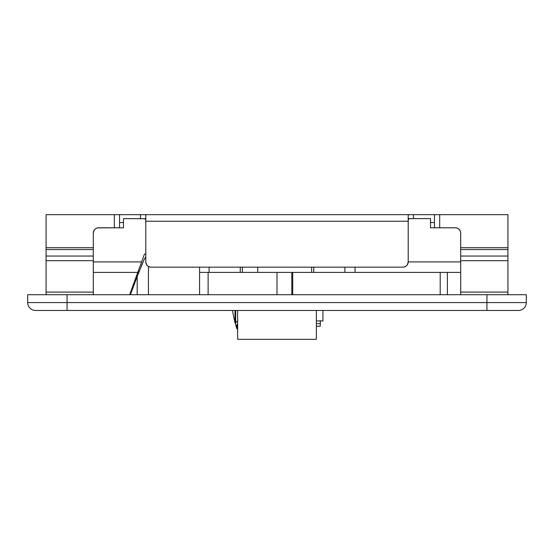 <?xml version="1.0" encoding="UTF-8"?>
<svg xmlns="http://www.w3.org/2000/svg" width="554" height="554" viewBox="0 0 554 554"><rect width="100%" height="100%" fill="white"/><g stroke="black" fill="none" stroke-linecap="round" stroke-linejoin="round"><path stroke-width="0.83" d="M199.585 267.16L199.585 272.409L460.693 272.409L447.383 272.409L447.383 294.714L447.383 272.409L440.201 272.409L440.201 294.714L440.201 272.409L291.806 272.409L291.806 294.714L291.806 272.409L208.117 272.409L208.117 294.714L208.117 272.409L199.585 272.409L199.585 267.16M145.937 254.037L144.476 254.037L129.643 294.714M145.169 257.645L143.874 260.151L145.169 257.645M139.303 270.906L130.377 294.714L137.191 276.418L137.191 294.714L137.191 276.418L143.867 260.158M148.43 266.467L148.43 294.714L148.43 266.467M93.307 272.409L137.78 272.409L93.307 272.409M199.585 294.714L199.585 272.409L199.585 294.714M486.938 294.714L526.3 294.714L486.938 294.714L486.938 302.588L526.3 302.588L526.3 294.714L526.3 302.588L67.062 302.588L67.062 294.714L486.938 294.714L486.938 310.462L518.426 310.462A7.874 7.874 0 0 0 526.3 302.588A7.874 7.874 0 0 1 518.426 310.462L486.938 310.462L486.938 302.588L67.062 302.588L67.062 294.714L486.938 294.714M27.7 294.714L67.062 294.714L27.7 294.714L27.7 302.588L67.062 302.588L67.062 310.462L486.938 310.462L67.062 310.462L67.062 302.588L27.7 302.588A7.874 7.874 0 0 0 35.574 310.462L67.062 310.462L35.574 310.462A7.874 7.874 0 0 1 27.7 302.588L27.7 294.714M277 294.714L277 272.409L277 294.714M292.706 294.714L292.706 272.409L292.706 294.714M145.792 254.037L144.476 254.037M141.505 265.449L143.874 260.151M144.919 258.095L144.386 259.12M237.638 339.325L237.638 310.462L237.638 320.953L235.672 322.927L235.672 310.462L235.672 322.927L237.638 320.953L237.638 339.325L316.362 339.325L237.638 339.325M316.362 310.462L316.362 339.325L316.362 320.953L322.927 320.953L322.927 310.462L322.927 320.953L316.362 320.953L316.362 310.462M408.236 219.689L408.914 218.608L408.215 220.201L408.208 261.91A5.249 5.249 0 0 1 402.959 267.16L151.041 267.16A5.249 5.249 0 0 1 145.792 261.91L145.792 221.233L408.208 221.233L408.208 215.222L408.914 214.675L46.072 214.675L114.297 214.675L114.297 227.798L97.532 227.895L95.641 228.677L94.187 230.132L93.307 233.047L93.307 247.7L46.072 247.7L46.072 214.675L46.072 247.7L93.307 247.7L93.307 294.714L93.307 292.09L46.072 292.09L46.072 247.7L46.072 249.556L93.307 249.556L46.072 249.556L46.072 260.692L93.307 260.692L93.307 256.052L46.072 256.052L93.307 256.052L93.307 233.047A5.249 5.249 0 0 1 98.557 227.798L114.297 227.798L114.297 214.675L145.086 214.675L145.792 215.222L145.792 221.233L408.208 221.233L408.208 261.91L407.329 264.826L405.881 266.273L403.984 267.056A5.249 5.249 0 0 0 408.208 261.91L408.208 215.222L408.914 214.675L145.086 214.675L145.792 215.222L145.792 221.233L145.792 215.222M145.647 219.024L145.757 219.599M145.453 218.733L123.487 218.608L145.418 218.698M408.914 218.608L430.513 218.608L413.457 218.608L413.457 214.675L408.914 214.675L434.454 214.675L413.457 214.675L413.457 218.608L408.582 218.698M434.454 214.675L434.454 222.549L434.454 214.675L507.928 214.675L507.928 256.052L460.693 256.052L460.693 260.692L460.693 256.052L507.928 256.052L507.928 260.692L460.693 260.692L507.928 260.692L507.928 292.09L460.693 292.09L460.693 260.692L460.693 294.714L460.693 292.09L507.928 292.09L507.928 294.714L507.928 214.675L434.551 214.675M150.016 267.056L148.119 266.273L146.672 264.826L145.792 261.91A5.249 5.249 0 0 0 150.016 267.063M46.072 294.714L46.072 260.692L93.307 260.692L93.307 292.09L46.072 292.09L46.072 294.714M145.792 221.233L145.792 261.91M140.543 218.608L140.543 214.675L140.543 218.608M145.785 220.201L145.086 218.608M119.546 227.798L123.487 227.798L119.546 227.798L119.546 222.549L123.487 222.549L123.487 227.798L123.487 218.608L123.487 222.549L119.546 222.549L119.546 214.675L119.546 227.798L114.297 227.798L119.449 227.798M434.454 222.549L430.513 222.549L430.513 218.608L430.513 227.798L430.513 222.549L434.454 222.549L434.454 227.798L439.703 227.798L434.454 227.798L434.454 222.549M439.703 214.675L439.703 227.798L439.703 214.675M408.208 215.222L408.215 220.201M460.693 233.047L460.693 249.556L507.928 249.556L460.693 249.556L460.693 256.052L460.693 247.7L507.928 247.7L460.693 247.7L460.693 233.047L460.298 231.039L459.155 229.335L457.452 228.193L455.443 227.798L439.703 227.798L455.443 227.798A5.249 5.249 0 0 1 460.693 233.047A5.249 5.249 0 0 0 460.298 231.039L460.596 232.022M408.208 221.233L408.208 220.707M430.513 227.798L434.454 227.798L430.513 227.798M93.404 232.022L93.307 233.047A5.249 5.249 0 0 1 98.557 227.798M94.187 230.132L93.702 231.039M460.291 231.032A5.249 5.249 0 0 0 455.443 227.798M235.014 322.927L235.672 322.927L235.014 322.927L235.014 310.462L235.014 322.927L232.389 310.462M236.849 324.499L237.638 324.499L236.849 324.499L236.849 328.827L236.849 324.499M316.362 326.202L320.302 326.202L320.302 323.605L316.362 323.605L320.302 323.605L320.302 320.953M320.302 326.202L320.302 320.6M460.693 261.91L408.208 261.91L460.693 261.91M355.059 267.16L355.059 272.409L355.059 267.16M344.893 272.409L344.893 267.16L344.893 272.409M257.721 267.16L257.721 272.409L257.721 267.16M141.609 261.91L93.307 261.91L141.609 261.91M209.107 267.16L209.107 272.409L209.107 267.16M235.014 322.269L236.849 328.827L237.638 328.827M313.737 272.409L313.737 267.16M311.639 272.409L311.639 267.16M242.361 272.409L242.361 267.16M240.263 272.409L240.263 267.16"/></g></svg>
